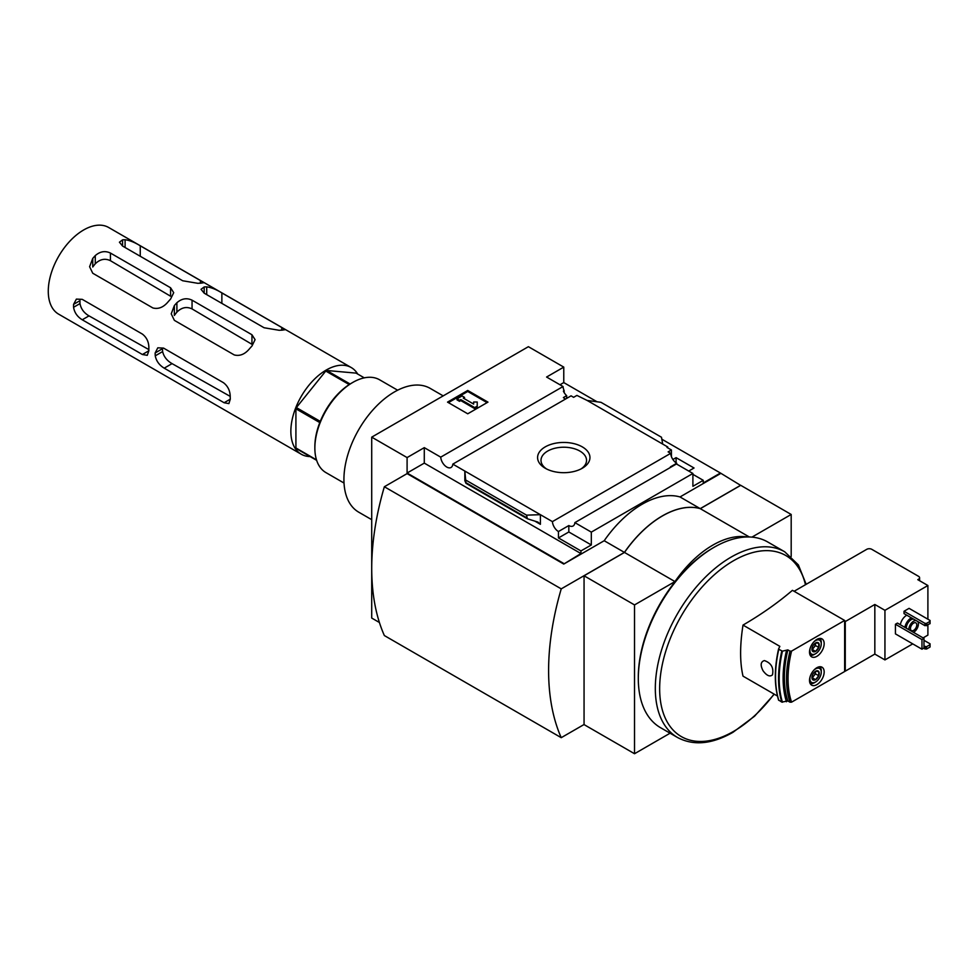 <?xml version="1.0" encoding="UTF-8"?>
<svg xmlns="http://www.w3.org/2000/svg" width="979" height="979" viewBox="0 0 979 979"><rect width="100%" height="100%" fill="white"/><g stroke="black" fill="none" stroke-linecap="round" stroke-linejoin="round"><path stroke-width="1.47" d="M565.532 399.04A8.578 4.956 60 0 1 563.39 397.56L566.67 395.663A8.578 4.956 60 0 1 563.39 391.111L564.149 390.67L564.149 392.555M566.67 395.663L566.67 398.38M564.149 390.67A8.578 4.956 60 0 1 563.035 386.534L546.588 377.037L563.769 367.113L528.391 346.688L371.714 437.148L407.093 457.572L424.286 447.648L440.721 457.144A8.578 4.956 -120 0 0 444.686 465.417A8.578 4.956 -120 0 0 451.062 467.472A8.578 4.956 -120 0 0 452.812 464.119L571.075 395.846L573.621 397.315L576.912 395.418L587.143 400.448L600.984 402.32L661.486 437.246L662.697 444.074L587.143 400.448M672.903 459.481L676.097 457.646L676.097 462.859M676.097 457.646L694.038 467.999L688.726 471.058M671.41 456.581L671.41 449.985L666.993 447.427L667.751 446.987L667.751 447.868M671.41 449.985L668.131 451.882L670.676 453.35A8.578 4.956 60 0 0 676.722 463.263L676.722 464.132M667.751 446.987L662.697 444.074M692.899 474.35L703.252 480.322L703.252 482.953L720.434 473.028L740.65 485.376M582.285 468.256A26.188 15.126 180 0 1 545.242 468.256A26.188 15.126 180 0 1 545.242 446.877A26.188 15.126 180 0 1 582.285 446.877A26.188 15.126 180 0 1 582.285 468.256L582.285 468.256M452.812 464.119L552.413 521.623L670.676 453.35M563.769 367.113L563.769 382.581L597.031 401.782M661.828 439.192L720.434 473.028M563.769 382.581L559.976 384.771M670.909 467.167A8.578 4.956 60 0 1 670.407 466.91L676.722 463.263M552.413 521.623A8.578 4.956 -120 0 0 558.458 531.536L568.823 525.552A8.578 4.956 -120 0 0 573.107 525.98A8.578 4.956 -120 0 0 574.869 522.627L676.452 463.973L692.899 473.469L692.899 486.306L703.252 480.322M440.721 457.144L563.035 386.534M812.423 646.874A5.164 2.974 -60 0 1 815.58 642.946L818.738 643.227L818.738 647.437L815.58 651.365A5.164 2.974 -60 0 1 812.423 651.084A5.164 2.974 -60 0 1 811.934 649.261A5.164 2.974 -60 0 1 812.423 646.874M815.58 642.946A5.164 2.974 -60 0 1 818.738 643.227A5.164 2.974 -60 0 1 818.738 647.437A5.164 2.974 -60 0 1 815.58 651.365L812.423 651.084M812.423 675.18A5.164 2.974 -60 0 1 815.58 671.251L818.738 671.533L818.738 675.743L815.58 679.671A5.164 2.974 -60 0 1 812.423 679.389A5.164 2.974 -60 0 1 811.934 677.566A5.164 2.974 -60 0 1 812.423 675.18M815.58 671.251A5.164 2.974 -60 0 1 818.738 671.533A5.164 2.974 -60 0 1 818.738 675.743A5.164 2.974 -60 0 1 815.58 679.671L812.423 679.389M921.961 649.199L895.43 633.878L895.43 624.247L897.449 623.085L923.98 638.406L921.961 639.568L921.961 649.199L923.98 648.037L923.98 638.406M900.362 624.761A8.933 5.164 -60 0 1 906.811 615.204M909.075 608.351L904.021 611.263L904.021 613.6L924.996 625.703L930.05 623.672L930.05 620.453L909.075 608.351M844.644 621.188L844.644 671.521L791.558 702.163L789.992 702.188A101.853 58.801 -60 0 1 789.992 651.133L791.558 651.108L844.644 620.453L845.269 621.555L874.834 604.484L884.943 610.321L927.896 585.515L927.896 619.217M884.943 610.321L884.943 659.919L874.834 654.082L845.269 671.153L844.644 670.786M927.896 624.908L927.896 635.114L923.099 637.892M912.746 643.876L884.943 659.919M789.992 651.133L787.85 649.885L782.429 651.145L778.782 649.297A108.999 62.925 -60 0 0 778.782 700.364L778.586 699.997A108.693 62.754 -60 0 1 778.574 648.979M844.644 620.453L792.439 590.325C777.852 602.807 761.381 614.396 743.012 625.079C739.818 645.357 739.818 662.379 743.012 676.146L777.473 696.045M778.586 700.156C774.254 685.557 774.242 668.486 778.586 648.967L779.835 646.348L743.012 625.079M789.992 702.188L787.85 700.952L781.793 702.102L778.586 699.997M816.841 656.346A10.365 5.984 -60 0 1 811.664 656.86A10.365 5.984 -60 0 1 811.664 644.892A10.365 5.984 -60 0 1 822.03 638.908A10.365 5.984 -60 0 1 823.608 647.217A10.365 5.984 -60 0 1 816.841 656.346M816.841 684.651A10.365 5.984 -60 0 1 811.664 685.165A10.365 5.984 -60 0 1 811.664 673.197A10.365 5.984 -60 0 1 822.03 667.213A10.365 5.984 -60 0 1 823.608 675.522A10.365 5.984 -60 0 1 816.841 684.651M763.069 670.799C766.777 675.743 769.91 677.089 772.468 674.849C773.899 667.751 771.207 662.991 764.366 660.568C760.61 661.792 760.181 665.206 763.069 670.799M927.896 585.515L917.8 579.678L918.547 579.238A3.573 2.068 0 0 0 919.599 577.781A3.573 2.068 0 0 0 918.547 576.325L871.799 549.329A3.573 2.068 0 0 0 866.745 549.329L794.104 591.279M845.269 621.555L845.269 671.153M874.834 604.484L874.834 654.082M371.714 437.148L371.714 618.055L379.411 622.497M563.769 564.063L407.093 473.616L384.355 486.747L561.236 588.868L624.418 552.401L604.202 540.726L563.769 564.063L580.951 553.563L580.951 550.932L591.316 544.96L591.316 532.123L692.899 473.469M407.093 457.572L407.093 473.028L563.769 563.488M574.869 522.627L591.316 532.123M604.202 540.726A89.346 51.581 -60 0 1 680.013 496.953L700.23 508.627L740.65 485.29M720.434 473.616L680.013 496.953M580.951 550.932L558.458 537.948L558.458 531.536M527.363 518.76L526.543 515.15L540.396 514.685L540.396 524.316L537.912 522.088L527.363 518.76L465.98 483.32L464.841 471.058L464.841 480.689L465.98 483.32M424.286 447.648L424.286 463.116L407.093 473.028M580.951 553.563L424.286 463.116M526.543 515.15L466.053 480.224M467.742 390.462L487.958 402.124L467.742 413.799L447.525 402.124L467.742 390.462L467.742 391.478L448.419 402.638M700.23 508.627A89.346 51.581 120 0 0 624.418 552.401M584.059 724.509L561.236 737.676L384.355 635.555A241.311 139.324 120 0 1 384.355 486.747M561.236 588.868A241.311 139.324 120 0 0 561.236 737.676M791.191 556.488L791.191 514.464L751.945 537.128M749.327 536.981L700.303 508.676L740.736 485.327L791.191 514.464M747.05 536.969A89.346 51.581 120 0 0 674.959 581.575L634.527 604.924L584.059 575.787L624.492 552.437L674.959 581.575M700.303 508.676A89.346 51.581 120 0 0 624.492 552.437M584.059 575.787L584.059 724.595L634.527 753.732L670.089 733.198M634.527 753.732L634.527 604.924M677.517 737.493L660.519 727.678A107.213 61.897 -60 0 1 638.308 678.594L638.308 677.138A105.426 60.869 -60 0 1 712.859 548.02L714.119 547.285A107.213 61.897 -60 0 1 767.732 541.987L784.73 551.801A107.213 61.897 -60 0 0 677.517 613.698A107.213 61.897 -60 0 0 677.517 737.493C693.475 745.961 711.929 744.26 732.904 732.353L754.552 716.212L774.279 694.197M638.308 678.594A107.213 61.897 -60 0 1 714.119 547.285M487.077 402.638L467.742 391.478M460.791 399.579L459.53 400.301L457.009 398.845L462.064 395.932L464.584 397.388L463.324 398.11L473.652 404.082L473.652 402.014L477.226 402.014L477.226 407.166L474.693 408.622L474.693 407.594L460.791 399.579L460.791 400.595L474.693 408.622M477.226 406.138L474.693 407.594M459.53 400.301L459.53 401.329L460.791 400.595M457.009 398.845L457.009 399.873L459.53 401.329M464.584 397.388L464.205 398.624M473.652 403.03L473.652 404.082M568.823 525.552L568.823 531.976L558.458 537.948M591.316 544.96L568.823 531.976M371.714 519.678L358.73 512.176A71.467 41.265 -60 0 1 358.73 429.646A71.467 41.265 -60 0 1 430.197 388.382L443.193 395.883M344.021 483.051L325.97 472.624A53.6 30.949 -60 0 1 314.859 448.088A53.6 30.949 -60 0 1 352.77 382.434A53.6 30.949 -60 0 1 379.571 379.779L397.633 390.205M314.859 448.088L314.859 446.632A51.814 29.921 -60 0 1 351.51 383.168L352.77 382.434M546.539 468.953A22.774 13.143 180 0 1 541.008 460.656A22.774 13.143 180 0 1 563.769 447.219A22.774 13.143 180 0 1 586.531 460.656A22.774 13.143 180 0 1 581 468.953M787.85 700.952A101.853 58.801 -60 0 1 787.85 649.885M786.467 701.747A105.426 60.869 -60 0 1 786.467 650.692M904.021 611.263L924.996 623.378L924.996 625.703M924.996 623.378L926.513 623.378L926.513 625.703M926.513 623.378L930.05 621.335M923.98 646.14L926.513 646.715L930.05 644.671L930.05 643.803L923.98 640.303M930.05 644.671L930.05 647.009L926.513 649.053L923.601 648.245M924.996 646.715L924.996 649.053M926.513 646.715L926.513 649.053M917.764 621.53A6.792 3.916 -60 0 1 917.788 627.086A6.792 3.916 -60 0 1 913.627 632.275A6.792 3.916 -60 0 1 913.493 632.348M908.83 629.644A6.792 3.916 -60 0 1 911.18 623.366A6.792 3.916 -60 0 1 916.05 620.551M913.627 630.378A4.467 2.582 -60 0 1 911.388 630.598A4.467 2.582 -60 0 1 911.388 625.446A4.467 2.582 -60 0 1 915.854 622.864A4.467 2.582 -60 0 1 916.54 626.438A4.467 2.582 -60 0 1 913.627 630.378M906.297 628.188A6.792 3.916 -60 0 1 908.659 621.91A6.792 3.916 -60 0 1 913.529 619.083M904.902 627.392A8.933 5.164 -60 0 1 911.351 617.835M895.43 624.247L921.961 639.568M813.782 670.272A8.04 4.638 -60 0 1 821.259 672.181A8.04 4.638 -60 0 1 815.58 682.02L814.32 682.755A9.827 5.678 -60 0 1 810.184 683.562M819.9 666.736A9.827 5.678 -60 0 1 821.259 670.713L821.259 672.181M814.32 682.755L815.58 682.02A8.04 4.638 -60 0 1 810.184 676.489M813.782 641.967A8.04 4.638 -60 0 1 821.259 643.876A8.04 4.638 -60 0 1 815.58 653.715L814.32 654.449A9.827 5.678 -60 0 1 810.184 655.257M819.9 638.43A9.827 5.678 -60 0 1 821.259 642.42L821.259 643.876M814.32 654.449L815.58 653.715A8.04 4.638 -60 0 1 810.184 648.184M815.458 671.741L815.458 671.325A4.467 2.582 -60 0 1 815.458 671.741A4.467 2.582 -60 0 1 813.879 675.804L815.458 673.846L815.458 671.741M818.738 675.743L815.458 673.846M815.58 679.671L812.289 677.774L813.879 675.804A4.467 2.582 -60 0 1 811.946 677.382M815.458 643.436L815.458 643.019A4.467 2.582 -60 0 1 815.458 643.436A4.467 2.582 -60 0 1 813.879 647.511L815.458 645.54L815.458 643.436M818.738 647.437L815.458 645.54M815.58 651.365L812.289 649.469L813.879 647.511A4.467 2.582 -60 0 1 811.946 649.089M224.105 402.736L230.298 399.163L228.878 403.605L224.105 402.736L164.215 368.165C159.283 365.155 156.297 361.043 155.245 355.83A50.027 28.88 120 0 1 155.159 352.966L162.502 348.72A39.649 22.884 120 0 0 162.624 351.571C163.823 356.686 166.968 360.7 172.059 363.625L230.212 396.385M142.383 354.508L148.869 350.763L147.254 355.328L142.383 354.508L82.248 319.778C77.341 316.768 74.453 312.607 73.56 307.284A50.027 28.88 120 0 1 73.56 304.371L79.984 300.663A40.959 23.643 120 0 0 79.984 303.576C80.963 308.838 83.974 312.937 89.016 315.874L148.649 349.491M251.946 334.745L251.946 344.302L192.055 308.911C186.646 306.354 181.592 307.418 176.893 312.142A39.649 22.884 120 0 0 174.36 315.434L174.36 305.546A50.027 28.88 120 0 1 176.893 302.731C181.727 298.534 186.781 297.677 192.055 300.174L251.946 334.745L255.078 339.652L251.946 346.052A50.027 28.88 -60 0 0 249.412 348.879C244.823 354.312 239.769 356.344 234.25 354.936L174.36 320.353L171.227 313.843L174.36 305.546M170.579 287.765L170.579 296.221L110.431 260.695C105.059 258.126 100.005 259.166 95.269 263.792A40.959 23.643 120 0 0 92.748 267.01L92.748 258.419A50.027 28.88 120 0 1 95.269 255.605C100.103 251.407 105.157 250.563 110.431 253.047L170.579 287.765L173.711 292.672L170.579 299.084A50.027 28.88 -60 0 0 168.045 301.899C163.456 307.345 158.402 309.364 152.883 307.957L92.748 273.239L89.603 266.716L92.748 258.419M357.702 374.051A50.027 28.88 120 0 0 351.253 367.553L108.669 227.495A50.027 28.88 120 0 0 83.643 229.979A50.027 28.88 120 0 0 50.969 274.059A50.027 28.88 120 0 0 58.63 314.149L301.214 454.207A50.027 28.88 120 0 0 310.074 456.557M351.253 367.553A50.027 28.88 120 0 0 326.24 370.038A50.027 28.88 120 0 0 293.553 414.117A50.027 28.88 120 0 0 301.214 454.207M148.869 350.763A50.027 28.88 -60 0 1 148.869 347.839C148.857 342.014 146.691 337.425 142.383 334.084L82.248 299.354L76.386 299.109L73.56 304.371M155.159 352.966L157.79 347.814L163.566 348.108L223.457 382.691C227.777 386.02 230.028 390.56 230.212 396.299A50.027 28.88 -60 0 0 230.298 399.163M206.716 294.63L206.716 286.871A50.027 28.88 120 0 0 204.183 286.969L201.038 289.319L204.183 293.174L264.073 327.745L279.235 330.302A50.027 28.88 -60 0 1 281.756 330.204L281.756 327.5L284.901 329.739L281.756 330.204M206.716 286.871C211.305 287.471 216.359 289.49 221.866 292.929L281.756 327.5M125.092 247.503L125.092 239.745A50.027 28.88 120 0 0 122.559 239.843L119.426 242.205L122.559 246.047L182.706 280.765L197.868 283.323A50.027 28.88 -60 0 1 200.389 283.225L200.389 280.532L203.534 282.76L200.389 283.225M125.092 239.745C129.681 240.344 134.735 242.376 140.254 245.802L200.389 280.532M350.103 384.001L326.705 370.49L356.087 373.121L364.286 377.857M326.705 370.49A49.134 28.367 120 0 0 325.762 371.041L349.209 384.576M316.658 460.35L296.38 448.651A49.134 28.367 120 0 1 295.915 447.978L316.498 459.861M295.915 447.978L295.915 408.806A49.134 28.367 120 0 1 296.38 407.582L320.268 421.386M295.915 408.806L319.79 422.585M296.38 407.582L325.762 371.041M791.558 702.163A100.776 58.189 -60 0 1 791.558 651.108M918.547 579.238L918.547 580.119M774.059 694.074A104.533 60.355 -60 0 1 733.565 731.399A104.533 60.355 -60 0 1 659.662 687.234A104.533 60.355 -60 0 1 736.135 559.278A104.533 60.355 -60 0 1 805.46 584.72M540.396 524.316L534.987 521.195M526.543 517.683L466.053 482.757M781.793 702.102A108.999 62.925 -60 0 1 781.793 651.035M782.429 702.212A108.693 62.754 -60 0 1 782.429 651.145M204.183 293.174L204.183 286.969M221.866 303.38L221.866 292.929M176.893 312.142L176.893 302.731M192.055 308.911L192.055 300.174M155.245 355.83L162.624 351.571M164.215 368.165L172.059 363.625M122.559 246.047L122.559 239.843M140.254 256.253L140.254 245.802M110.431 260.695L110.431 253.047M95.269 263.792L95.269 255.605M73.56 307.284L79.984 303.576M82.248 319.778L89.016 315.874M919.599 577.781L919.599 580.718M806.17 584.304L798.35 564.871L784.73 551.801"/></g></svg>
